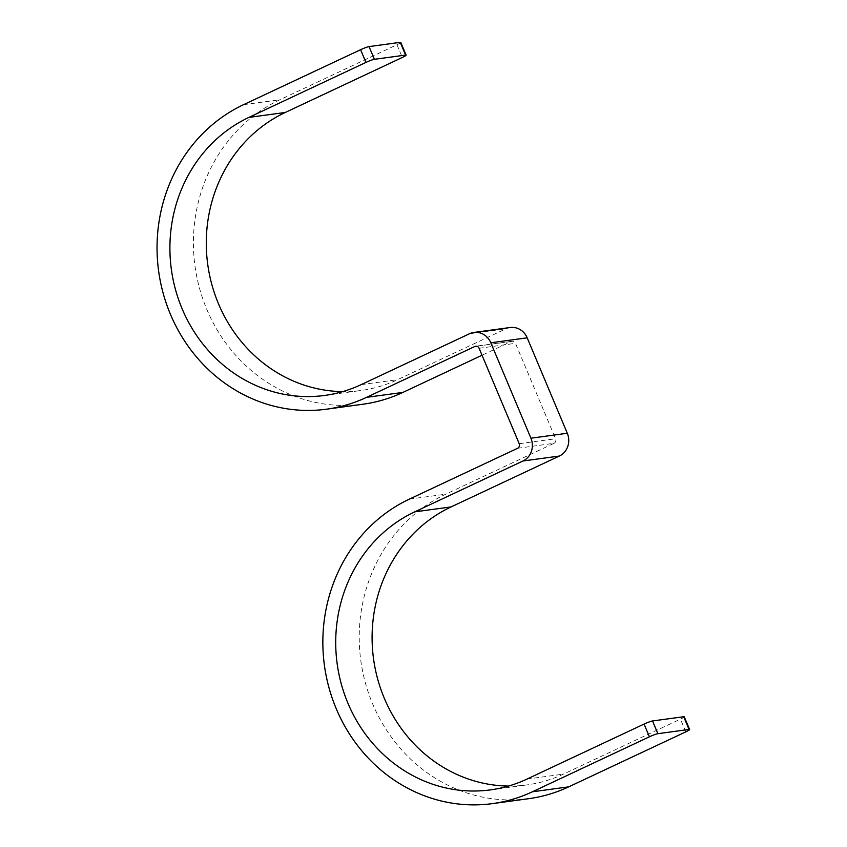 <?xml version="1.0" encoding="UTF-8"?>
<svg xmlns="http://www.w3.org/2000/svg" width="847" height="847" viewBox="0 0 847 847"><rect width="100%" height="100%" fill="white"/><g stroke="black" fill="none" stroke-linecap="round" stroke-linejoin="round"><path stroke-width="0.64" stroke-dasharray="4.24 3.18" d="M684.249 716.784A6.935 0.731 -22.8 0 1 680.459 719.124L563.393 774.126A145.737 134.938 -97.7 0 1 526.866 784.925A145.737 134.938 -97.7 0 1 508.496 786.058M517.623 448.264L554.002 443.32L445.723 494.193A159.617 147.791 -97.7 0 0 365.279 682.523A159.617 147.791 -97.7 0 0 528.74 798.679M554.002 443.32A3.473 3.208 -97.7 0 0 555.59 438.757L515.474 343.331A3.473 3.208 -97.7 0 0 511.217 341.521L482.028 355.242M510.212 327.514A17.353 16.061 -97.7 0 0 505.86 328.805L397.582 379.678A145.737 134.938 -97.7 0 1 361.055 390.478A145.737 134.938 -97.7 0 1 342.686 391.61M400.769 42.414A6.935 0.731 -22.8 0 1 396.968 44.743L279.912 99.745A159.617 147.791 -97.7 0 0 199.469 288.075A159.617 147.791 -97.7 0 0 362.929 404.231M527.014 779.071L563.393 774.126M685.805 731.85L680.459 719.124M409.345 499.137L445.723 494.193M519.211 443.712L555.59 438.757M479.106 348.276L515.474 343.331M476.617 346.232L511.217 341.521M469.492 333.75L505.86 328.805M361.203 384.623L397.582 379.678M243.534 104.689L279.912 99.745M396.968 44.743L402.325 57.469M490.487 789.88L526.866 784.925M512.086 341.267L475.707 346.211M324.687 395.433L361.055 390.478"/><path stroke-width="1.27" d="M683.709 716.721A6.935 0.731 -22.8 0 1 684.249 716.784L689.606 729.511A6.935 0.731 157.2 0 0 689.056 729.447L683.709 716.721L652.529 720.966A6.935 0.731 -22.8 0 0 644.08 724.069L527.014 779.071A145.737 134.938 -97.7 0 1 490.487 789.88A145.737 134.938 -97.7 0 1 341.246 683.815A145.737 134.938 -97.7 0 1 414.691 511.863L451.07 506.919A145.737 134.938 -97.7 0 0 375.316 669.204A145.737 134.938 -97.7 0 0 508.496 786.058M369.048 46.585L374.395 59.311A6.935 0.731 157.2 0 0 365.946 62.413L248.88 117.415L285.259 112.471L402.325 57.469A6.935 0.731 157.2 0 0 406.126 55.14L400.769 42.414A6.935 0.731 -22.8 0 0 400.229 42.35L369.048 46.585A6.935 0.731 -22.8 0 0 360.6 49.698L243.534 104.689A159.617 147.791 -97.7 0 0 163.1 293.02A159.617 147.791 -97.7 0 0 326.55 409.186A159.617 147.791 -97.7 0 0 366.55 397.349L474.839 346.476A3.473 3.208 -97.7 0 1 479.106 348.276L519.211 443.712A3.473 3.208 -97.7 0 1 517.623 448.264L409.345 499.137A159.617 147.791 -97.7 0 0 328.911 687.468A159.617 147.791 -97.7 0 0 492.361 803.634L528.74 798.679A159.617 147.791 -97.7 0 0 568.739 786.842L685.805 731.85A6.935 0.731 157.2 0 0 689.606 729.511M492.361 803.634A159.617 147.791 -97.7 0 0 532.361 791.797L649.427 736.795L644.08 724.069M689.056 729.447L657.875 733.693A6.935 0.731 157.2 0 0 649.427 736.795M490.805 342.781L527.183 337.826A17.353 16.061 -97.7 0 0 510.212 327.514L473.833 332.458A17.353 16.061 -97.7 0 1 490.805 342.781L530.921 438.206A17.353 16.061 -97.7 0 1 522.98 460.99L414.691 511.863M522.98 460.99L559.348 456.046L451.07 506.919M559.348 456.046A17.353 16.061 -97.7 0 0 567.299 433.262L527.183 337.826M473.833 332.458A17.353 16.061 -97.7 0 0 469.492 333.75L361.203 384.623A145.737 134.938 -97.7 0 1 324.687 395.433A145.737 134.938 -97.7 0 1 175.435 289.367A145.737 134.938 -97.7 0 1 248.88 117.415M285.259 112.471A145.737 134.938 -97.7 0 0 209.505 274.756A145.737 134.938 -97.7 0 0 342.686 391.61M326.55 409.186L362.929 404.231A159.617 147.791 -97.7 0 0 402.928 392.405L482.028 355.242M406.126 55.14A6.935 0.731 157.2 0 0 405.575 55.076L374.395 59.311M657.875 733.693L652.529 720.966M532.361 791.797L568.739 786.842M530.921 438.206L567.299 433.262M474.839 346.476L476.617 346.232M366.55 397.349L402.928 392.405M400.229 42.35L405.575 55.076M360.6 49.698L365.946 62.413"/></g></svg>
